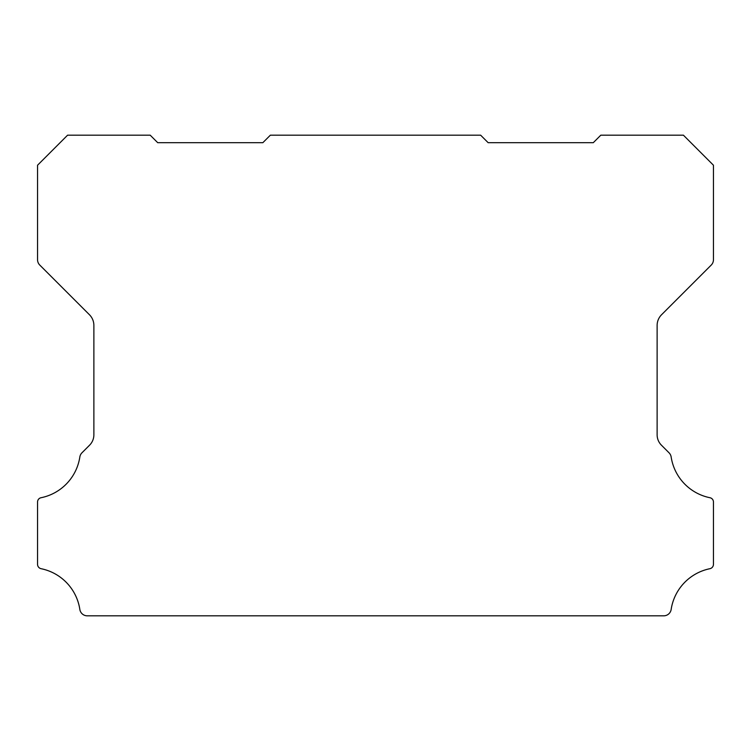 <?xml version="1.0" encoding="UTF-8"?>
<svg xmlns="http://www.w3.org/2000/svg" width="751" height="751" viewBox="0 0 751 751"><rect width="100%" height="100%" fill="white"/><g stroke="black" fill="none" stroke-linecap="round" stroke-linejoin="round"><path stroke-width="1.13" d="M37.55 501.987A4.346 4.346 0 0 1 41.155 497.706A49.115 49.115 0 0 0 79.841 456.983A7.557 7.557 0 0 1 81.972 452.787L89.482 445.277A14.654 14.654 0 0 0 93.875 434.66L93.875 325.399A15.104 15.104 0 0 0 89.482 314.772L39.756 265.047A7.623 7.623 0 0 1 37.55 259.743L37.55 165.22L67.59 135.18L150.2 135.18L157.71 142.69L262.85 142.69L270.36 135.18L480.64 135.18L488.15 142.69L593.29 142.69L600.8 135.18L683.41 135.18L713.45 165.22L713.45 259.743A7.623 7.623 0 0 1 711.253 265.047L661.528 314.772A15.104 15.104 0 0 0 657.125 325.399L657.125 434.66A14.654 14.654 0 0 0 661.528 445.277L669.028 452.787A7.557 7.557 0 0 1 671.159 456.983A49.115 49.115 0 0 0 709.845 497.706A4.346 4.346 0 0 1 713.45 502.119L713.45 564.311A4.497 4.497 0 0 1 709.845 568.714A49.087 49.087 0 0 0 671.159 609.437A7.501 7.501 0 0 1 663.743 615.82L87.257 615.82A7.501 7.501 0 0 1 79.841 609.437A49.087 49.087 0 0 0 41.155 568.714A4.497 4.497 0 0 1 37.55 564.311L37.55 502.119A4.346 4.346 0 0 1 37.55 501.987"/></g></svg>
